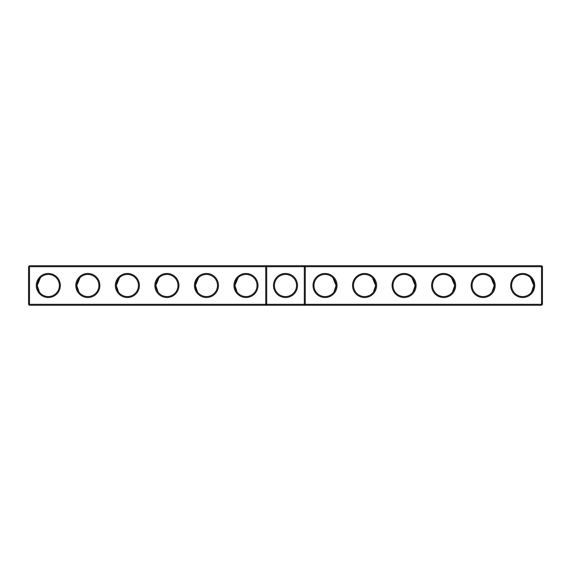 <?xml version="1.0" encoding="UTF-8"?>
<svg xmlns="http://www.w3.org/2000/svg" width="571" height="571" viewBox="0 0 571 571"><rect width="100%" height="100%" fill="white"/><g stroke="black" fill="none" stroke-linecap="round" stroke-linejoin="round"><path stroke-width="0.86" d="M28.55 266.686L29.499 265.736L29.499 304.314L28.55 304.314L28.55 266.686L265.736 266.686L265.736 304.314L29.499 304.314L29.499 305.264L266.686 305.264L265.736 304.314L266.686 304.314L266.686 305.264L541.501 305.264L542.45 304.314L542.45 266.686L541.501 265.736L266.686 265.736L265.736 266.686L266.686 266.686L266.686 304.314L304.314 304.314L304.314 265.736L305.264 266.686L541.501 266.686L541.501 265.736M36.301 285.5A12.02 12.02 0 0 0 54.324 295.906A12.02 12.02 0 0 0 54.324 275.094A12.02 12.02 0 0 0 36.301 285.5M75.829 285.5A12.02 12.02 0 0 0 93.858 295.906A12.02 12.02 0 0 0 93.858 275.094A12.02 12.02 0 0 0 75.829 285.5M115.356 285.5A12.02 12.02 0 0 0 133.386 295.906A12.02 12.02 0 0 0 133.386 275.094A12.02 12.02 0 0 0 115.356 285.5M154.891 285.5A12.02 12.02 0 0 0 172.913 295.906A12.02 12.02 0 0 0 172.913 275.094A12.02 12.02 0 0 0 154.891 285.5M194.418 285.5A12.02 12.02 0 0 0 212.448 295.906A12.02 12.02 0 0 0 212.448 275.094A12.02 12.02 0 0 0 194.418 285.5M233.953 285.5A12.02 12.02 0 0 0 251.975 295.906A12.02 12.02 0 0 0 251.975 275.094A12.02 12.02 0 0 0 233.953 285.5M29.499 265.736L266.686 265.736L266.686 266.686L305.264 266.686L305.264 304.314L541.501 304.314L541.501 305.264M37.251 285.757L37.243 285.5A11.07 11.07 0 0 0 53.852 295.086A11.07 11.07 0 0 0 53.852 275.914A11.07 11.07 0 0 0 37.243 285.5L40.47 277.699M76.778 285.757L76.778 285.5A11.07 11.07 0 0 0 93.38 295.086A11.07 11.07 0 0 0 93.38 275.914A11.07 11.07 0 0 0 76.778 285.5L79.997 277.699M116.313 285.757L116.306 285.5A11.07 11.07 0 0 0 132.915 295.086A11.07 11.07 0 0 0 132.915 275.914A11.07 11.07 0 0 0 116.306 285.5L119.525 277.699M155.84 285.757L155.84 285.5A11.07 11.07 0 0 0 172.442 295.086A11.07 11.07 0 0 0 172.442 275.914A11.07 11.07 0 0 0 155.84 285.5L159.059 277.699M195.375 285.757L195.368 285.5A11.07 11.07 0 0 0 211.969 295.086A11.07 11.07 0 0 0 211.969 275.914A11.07 11.07 0 0 0 195.368 285.5L198.587 277.699M234.902 285.757L234.902 285.5A11.07 11.07 0 0 0 251.504 295.086A11.07 11.07 0 0 0 251.504 275.914A11.07 11.07 0 0 0 234.902 285.5L238.121 277.699M285.5 273.48A12.02 12.02 0 0 1 295.906 291.51A12.02 12.02 0 0 1 275.094 291.51A12.02 12.02 0 0 1 285.5 273.48M29.499 305.264L28.55 304.314M305.264 304.314L304.314 305.264L304.314 304.314L305.264 304.314M285.5 274.43A11.07 11.07 0 0 1 295.086 291.032A11.07 11.07 0 0 1 275.914 291.032A11.07 11.07 0 0 1 285.5 274.43M37.243 285.5L39.449 292.124M76.778 285.5L78.976 292.124M116.306 285.5L118.511 292.124M155.84 285.5L158.039 292.124M195.368 285.507L197.573 292.124M234.902 285.5L237.101 292.124M542.45 304.314L541.501 304.314L541.501 266.686L542.45 266.686M337.047 285.5A12.02 12.02 0 0 1 319.025 295.906A12.02 12.02 0 0 1 319.025 275.094A12.02 12.02 0 0 1 337.047 285.5M376.582 285.5A12.02 12.02 0 0 1 358.552 295.906A12.02 12.02 0 0 1 358.552 275.094A12.02 12.02 0 0 1 376.582 285.5M416.109 285.5A12.02 12.02 0 0 1 398.087 295.906A12.02 12.02 0 0 1 398.087 275.094A12.02 12.02 0 0 1 416.109 285.5M455.644 285.5A12.02 12.02 0 0 1 437.614 295.906A12.02 12.02 0 0 1 437.614 275.094A12.02 12.02 0 0 1 455.644 285.5M495.171 285.5A12.02 12.02 0 0 1 477.142 295.906A12.02 12.02 0 0 1 477.142 275.094A12.02 12.02 0 0 1 495.171 285.5M534.699 285.5A12.02 12.02 0 0 1 516.676 295.906A12.02 12.02 0 0 1 516.676 275.094A12.02 12.02 0 0 1 534.699 285.5M336.098 285.757L336.098 285.5A11.07 11.07 0 0 1 319.496 295.086A11.07 11.07 0 0 1 319.496 275.914A11.07 11.07 0 0 1 336.098 285.5L333.899 292.124M375.625 285.757L375.632 285.5A11.07 11.07 0 0 1 359.031 295.086A11.07 11.07 0 0 1 359.031 275.914A11.07 11.07 0 0 1 375.632 285.5L373.427 292.124M415.16 285.757L415.16 285.5A11.07 11.07 0 0 1 398.558 295.086A11.07 11.07 0 0 1 398.558 275.914A11.07 11.07 0 0 1 415.16 285.5L412.961 292.124M454.687 285.757L454.694 285.5A11.07 11.07 0 0 1 438.085 295.086A11.07 11.07 0 0 1 438.085 275.914A11.07 11.07 0 0 1 454.694 285.5L452.489 292.124M494.222 285.757L494.222 285.5A11.07 11.07 0 0 1 477.62 295.086A11.07 11.07 0 0 1 477.62 275.914A11.07 11.07 0 0 1 494.222 285.5L492.024 292.124M533.749 285.757L533.757 285.5A11.07 11.07 0 0 1 517.148 295.086A11.07 11.07 0 0 1 517.148 275.914A11.07 11.07 0 0 1 533.757 285.5L530.53 277.699M494.222 285.5L491.003 277.699M533.757 285.5L531.551 292.124M454.694 285.5L451.475 277.699M415.16 285.5L411.941 277.699M375.632 285.5L372.413 277.699M336.098 285.5L332.879 277.699"/></g></svg>
